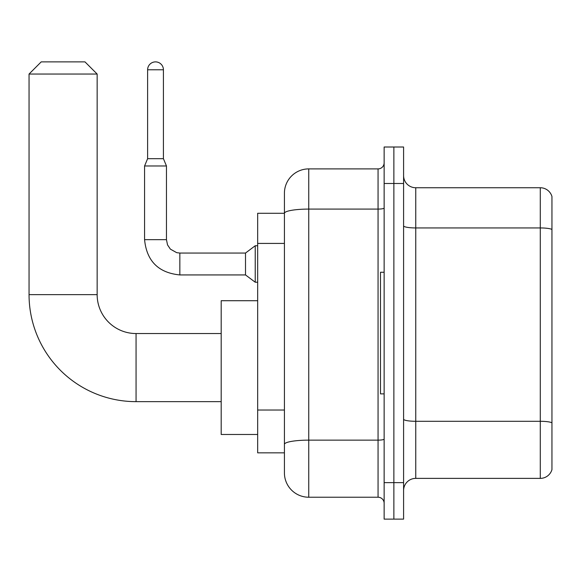 <?xml version="1.0" encoding="UTF-8"?>
<svg xmlns="http://www.w3.org/2000/svg" width="581" height="581" viewBox="0 0 581 581"><rect width="100%" height="100%" fill="white"/><g stroke="black" fill="none" stroke-linecap="round" stroke-linejoin="round"><path stroke-width="0.87" d="M308.743 497.227L378.057 497.227L378.057 209.087L308.743 209.087A24.322 4.227 180 0 0 284.421 213.314L284.421 193.219A24.322 24.322 0 0 1 308.743 168.897L308.743 497.227A24.322 24.322 0 0 1 284.421 472.905L284.421 206.596L284.421 213.278L257.666 213.278L257.666 452.839L284.421 452.839M384.135 482.637L384.135 519.116L393.867 519.116L393.867 482.637L393.867 519.116L403.592 519.116L403.592 482.637L393.867 482.637L393.867 183.487L393.867 482.637L384.135 482.637L384.135 183.487L393.867 183.487L393.867 147.008L393.867 183.487L403.592 183.487L403.592 482.637M403.592 183.487L403.592 147.008L384.135 147.008L384.135 183.487M308.743 168.897L378.057 168.897A6.079 6.079 0 0 0 384.135 162.818M284.421 472.905L284.421 448.583M284.421 193.219L284.421 206.596M384.135 503.306A6.079 6.079 0 0 0 378.057 497.227M403.592 490.538A12.157 12.157 0 0 1 415.756 478.381L540.279 478.381L540.279 187.743L415.756 187.743A12.157 12.157 0 0 1 403.592 175.585A12.157 12.157 0 0 0 415.756 187.743L415.756 478.381M551.95 196.501A12.157 12.157 0 0 0 540.279 187.743A12.157 12.157 0 0 1 551.95 196.501L551.95 469.622A12.157 12.157 0 0 1 540.279 478.381M403.592 225.827A12.157 2.113 0 0 0 415.756 227.941L540.279 227.941A12.157 2.113 180 0 1 551.95 229.459L551.95 197.475M221.187 401.645L136.063 401.645L136.063 333.545A38.912 38.912 0 0 1 97.15 294.632L97.15 74.041L29.05 74.041L41.207 61.884L84.986 61.884L97.15 74.041M136.063 401.645A107.013 107.013 0 0 1 29.05 294.632L29.05 74.041M221.187 333.545L136.063 333.545A38.912 38.912 0 0 1 97.15 294.632L29.05 294.632M257.666 300.718L221.187 300.718L221.187 434.479L257.666 434.479M384.135 272.257L380.49 272.257L380.49 393.867L384.135 393.867M163.421 158.678L147.618 158.678L147.618 69.785A7.902 7.902 0 0 1 155.519 61.884A7.902 7.902 0 0 1 163.421 69.785L163.421 158.678L166.464 165.977L144.575 165.977L144.575 239.67L166.464 239.67L166.464 165.977M179.841 253.047L245.509 253.047L245.509 274.936L179.841 274.936L179.841 253.047L176.711 252.677L170.378 249.126L167.524 244.891L166.464 239.67M245.509 253.047L255.233 245.748L255.233 282.228L257.666 282.228M284.421 243.424L257.666 243.424M284.421 410.026L257.666 410.026M384.135 439.083A6.079 1.053 0 0 1 378.057 440.137L308.743 440.137A24.322 4.227 180 0 0 284.421 444.363M384.135 208.034A6.079 1.053 0 0 1 378.057 209.087L378.057 168.897M551.95 422.808A12.157 2.113 180 0 0 540.279 421.29L415.756 421.29A12.157 2.113 0 0 1 403.592 419.177M147.618 69.785L163.421 69.785M144.575 239.67C146.688 261.065 158.446 272.823 179.841 274.936C158.446 272.823 146.688 261.065 144.575 239.67C146.688 261.065 158.446 272.823 179.841 274.936C158.446 272.823 146.688 261.065 144.575 239.67C146.688 261.065 158.446 272.823 179.841 274.936C158.446 272.823 146.688 261.065 144.575 239.67C146.688 261.065 158.446 272.823 179.841 274.936C158.446 272.823 146.688 261.065 144.575 239.67C146.688 261.065 158.446 272.823 179.841 274.936C158.446 272.823 146.688 261.065 144.575 239.67C146.688 261.065 158.446 272.823 179.841 274.936C158.446 272.823 146.688 261.065 144.575 239.67C146.688 261.065 158.446 272.823 179.841 274.936C158.446 272.823 146.688 261.065 144.575 239.67C146.688 261.065 158.446 272.823 179.841 274.936C158.446 272.823 146.688 261.065 144.575 239.67C146.688 261.065 158.446 272.823 179.841 274.936M245.509 274.936L255.233 282.228M147.618 158.678L144.575 165.977M255.233 245.748L257.666 245.748"/></g></svg>
